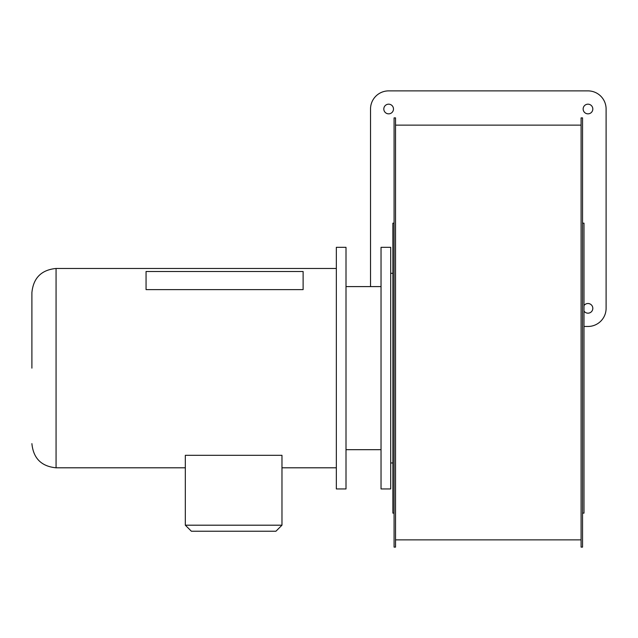 <?xml version="1.0" encoding="UTF-8"?>
<svg xmlns="http://www.w3.org/2000/svg" width="638" height="638" viewBox="0 0 638 638"><rect width="100%" height="100%" fill="white"/><g stroke="black" fill="none" stroke-linecap="round" stroke-linejoin="round"><path stroke-width="0.96" d="M583.993 305.61A4.833 4.833 0 0 1 592.814 308.337A4.833 4.833 0 0 1 583.993 311.073M388.646 113.843A4.833 4.833 0 0 1 383.813 109.01A4.833 4.833 0 0 1 388.646 104.177A4.833 4.833 0 0 1 393.479 109.01A4.833 4.833 0 0 1 388.646 113.843M587.981 113.843A4.833 4.833 0 0 1 583.148 109.01A4.833 4.833 0 0 1 587.981 104.177A4.833 4.833 0 0 1 592.814 109.01A4.833 4.833 0 0 1 587.981 113.843M394.085 223.172L392.872 223.172L392.872 513.111L394.085 513.111M582.542 223.172L583.993 223.172L583.993 513.111L582.542 513.111M581.09 117.886L581.09 547.117L582.542 547.117L582.542 117.886L581.09 117.886M394.085 332.502L394.085 117.886L395.528 117.886L395.528 547.117L394.085 547.117L394.085 332.502M583.993 326.465L587.981 326.465A18.119 18.119 0 0 0 606.1 308.337L606.1 109.01A18.119 18.119 0 0 0 587.981 90.883L388.646 90.883A18.119 18.119 0 0 0 370.526 109.01L370.526 286.598M31.9 368.142L31.9 292.635L31.9 368.142M281.972 455.309L185.323 455.309L185.323 525.194L281.972 525.194L281.972 455.309M336.338 368.142L336.338 488.947L346.003 488.947L346.003 247.329L336.338 247.329L336.338 368.142M381.038 368.142L381.038 488.947L390.703 488.947L390.703 247.329L381.038 247.329L381.038 368.142M281.972 525.194L275.935 531.231L191.368 531.231L185.323 525.194M146.062 289.612L303.114 289.612L303.114 271.493L146.062 271.493L146.062 289.612M336.338 268.47L56.064 268.47L56.064 467.806C41.39 466.378 33.335 458.323 31.9 443.641M392.872 462.973L390.703 462.973M395.528 125.136L581.09 125.136M395.528 539.868L581.09 539.868M392.872 273.303L390.703 273.303M56.064 467.806L185.323 467.806M281.972 467.806L336.338 467.806M346.003 449.686L381.038 449.686M346.003 286.598L381.038 286.598M56.064 268.47C41.39 269.906 33.335 277.961 31.9 292.635"/></g></svg>
